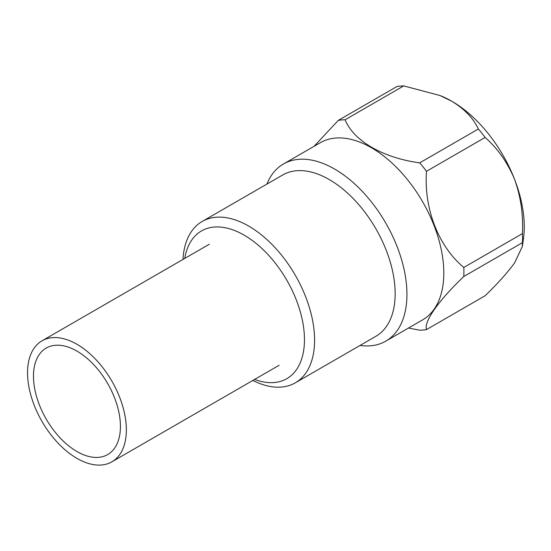 <?xml version="1.0" encoding="UTF-8"?>
<svg xmlns="http://www.w3.org/2000/svg" width="551" height="551" viewBox="0 0 551 551"><rect width="100%" height="100%" fill="white"/><g stroke="black" fill="none" stroke-linecap="round" stroke-linejoin="round"><path stroke-width="0.83" d="M522.438 242.654A115.262 66.547 -120 0 0 522.534 238.184A115.262 66.547 -120 0 0 522.438 233.603C523.402 214.78 520.778 196.673 514.558 179.302A102.472 59.164 60 0 1 523.45 238.79L522.362 246.469L522.438 242.654L463.804 276.499C438.5 300.653 423.747 321.577 426.495 329.588A115.262 66.547 60 0 1 419.71 330.194L408.484 328.038M314.063 146.311L338.3 120.373A115.262 66.547 60 0 1 345.084 119.767C353.652 140.98 383.179 157.944 419.71 162.855A115.262 66.547 60 0 1 426.495 171.292C423.76 208.478 438.362 246.352 463.804 267.455A115.262 66.547 60 0 1 463.901 272.036A115.262 66.547 60 0 1 463.804 276.499M360.058 345.449A102.293 59.06 -120 0 0 385.755 341.159L422.617 319.876A102.293 59.06 -120 0 0 443.803 273.048A102.293 59.06 -120 0 0 399.151 170.107A102.293 59.06 -120 0 0 320.324 142.702L283.462 163.984A102.293 59.06 -120 0 0 266.898 184.096M254.61 379.432A85.302 49.246 -120 0 0 304.462 339.623A85.302 49.246 -120 0 0 249.396 238.445A85.302 49.246 -120 0 0 184.743 258.419M252.84 380.452A93.153 53.784 -120 0 0 295.295 382.835A93.153 53.784 -120 0 0 314.593 340.187A93.153 53.784 -120 0 0 273.93 246.442A93.153 53.784 -120 0 0 202.141 221.481A93.153 53.784 -120 0 0 182.973 259.438M295.295 382.835L375.865 336.317A93.153 53.784 -120 0 0 395.157 293.676A93.153 53.784 -120 0 0 354.493 199.923A93.153 53.784 -120 0 0 282.704 174.97L202.141 221.481M385.755 341.159A102.293 59.06 -120 0 0 406.941 294.33A102.293 59.06 -120 0 0 362.289 191.39A102.293 59.06 -120 0 0 283.462 163.984M439.856 95.475L440.965 95.922A102.472 59.164 60 0 1 451.806 101.239A102.472 59.164 60 0 1 514.558 179.302C507.499 162.435 497.684 148.481 485.128 137.44A115.262 66.547 -120 0 0 478.344 129.003C473.502 118.403 464.658 109.153 451.806 101.239L439.856 95.475L403.718 85.915A115.262 66.547 -120 0 0 396.934 86.521L338.3 120.373M426.495 329.588L485.128 295.735C497.677 283.593 507.485 272.669 514.558 262.972L522.362 246.469M426.495 171.292L485.128 137.44M522.438 233.603L463.804 267.455M345.084 119.767L403.718 85.915M478.344 129.003L419.71 162.855M126.358 429.849A69.867 40.34 -120 0 0 95.86 359.534A69.867 40.34 -120 0 0 42.021 340.821A69.867 40.34 -120 0 0 27.55 372.8A69.867 40.34 -120 0 0 58.048 443.114A69.867 40.34 -120 0 0 111.887 461.834A69.867 40.34 -120 0 0 126.358 429.849M33.48 376.223A61.485 35.498 -120 0 0 60.314 438.1A61.485 35.498 -120 0 0 107.693 454.575A61.485 35.498 -120 0 0 120.428 426.426A61.485 35.498 -120 0 0 93.594 364.548A61.485 35.498 -120 0 0 46.215 348.08A61.485 35.498 -120 0 0 33.48 376.223M209.332 244.224L42.021 340.821M279.199 365.237L111.887 461.834"/></g></svg>
